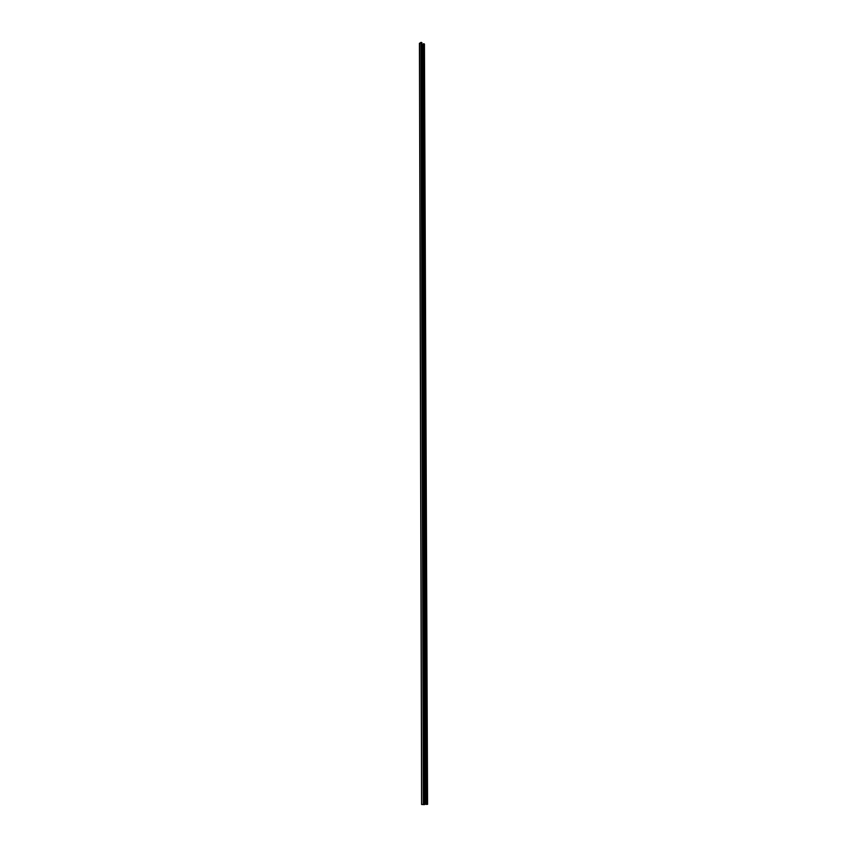 <?xml version="1.0" encoding="UTF-8"?>
<svg xmlns="http://www.w3.org/2000/svg" width="847" height="847" viewBox="0 0 847 847"><rect width="100%" height="100%" fill="white"/><g stroke="black" fill="none" stroke-linecap="round" stroke-linejoin="round"><path stroke-width="1.27" d="M419.53 43.472L420.906 42.414L421.954 42.773L424.622 804.576L421.721 804.47M424.336 43.959L427.576 804.343L426.083 804.396L423.394 43.737L424.336 43.959L427.449 804.364M421.965 44.584L423.193 44.7M422.621 44.933L425.406 804.216L424.612 804.279M426.083 804.248L425.406 804.216M425.596 804.216L422.791 44.933M423.394 43.737L426.337 804.406M426.941 804.406L423.902 43.737M421.721 804.523L419.519 43.197M420.906 42.414L423.373 804.639M423.976 804.639L421.414 42.403M421.848 42.636L424.485 804.597M424.442 44.108L427.576 804.343M419.424 43.335L421.594 804.491M421.954 42.773L424.622 804.576"/></g></svg>
